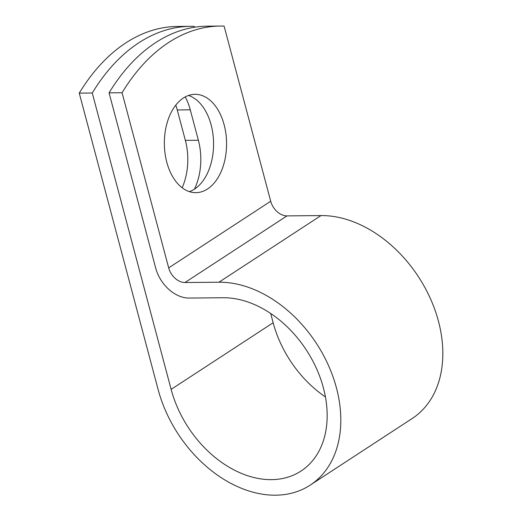 <?xml version="1.0" encoding="UTF-8"?>
<svg xmlns="http://www.w3.org/2000/svg" width="521" height="521" viewBox="0 0 521 521"><rect width="100%" height="100%" fill="white"/><g stroke="black" fill="none" stroke-linecap="round" stroke-linejoin="round"><path stroke-width="0.78" d="M175.785 105.131A49.176 31.117 -90.5 0 1 177.264 109.951L185.359 140.37A49.176 31.117 -90.5 0 1 182.135 187.749M185.248 96.913A49.176 31.117 -90.5 0 1 190.276 109.833L198.371 140.253A49.176 31.117 -90.5 0 1 194.431 189.162M183.366 98.026A49.176 31.117 89.5 0 0 165.007 153.181A49.176 31.117 89.5 0 0 195.916 192.666A49.176 31.117 89.5 0 0 207.56 188.96A49.176 31.117 89.5 0 0 225.919 133.812A49.176 31.117 89.5 0 0 195.01 94.321A49.176 31.117 89.5 0 0 183.366 98.026M189.403 191.637A49.176 31.117 89.5 0 0 194.554 189.084A49.176 31.117 89.5 0 0 213.415 139.048A49.176 31.117 89.5 0 0 188.517 95.467M194.522 27.235L194.294 26.369A218.748 138.41 89.5 0 0 190.601 26.324A218.748 138.41 89.5 0 0 92.269 92.999L171.129 389.376A98.345 70.589 56.9 0 0 301.06 471.023A98.345 70.589 56.9 0 0 316.507 368.568A98.345 70.589 56.9 0 0 223.086 297.745L189.097 298.058A32.758 23.51 -123.1 0 1 155.675 267.996L109.071 92.849A218.748 138.41 -90.5 0 1 207.404 26.167L220.409 26.05A218.748 138.41 89.5 0 0 122.077 92.725L168.68 267.879A15.962 11.455 -123.1 0 0 184.968 282.519L218.95 282.213A115.148 82.644 56.9 0 1 328.328 365.13A115.148 82.644 56.9 0 1 310.249 485.09A115.148 82.644 56.9 0 1 158.117 389.5L79.257 93.122L92.269 92.999M325.449 396.937A98.345 70.589 56.9 0 1 273.154 322.746L270.686 313.486M310.249 485.09L412.267 418.454A115.148 82.644 56.9 0 0 430.353 298.5A115.148 82.644 56.9 0 0 320.975 215.577L286.993 215.889A15.962 11.455 -123.1 0 1 270.705 201.243L224.102 26.096A218.748 138.41 89.5 0 0 220.409 26.05M190.601 26.324L177.589 26.441A218.748 138.41 89.5 0 0 79.257 93.122M109.071 92.849L122.077 92.725M190.276 109.833L177.264 109.951M273.154 322.746L171.129 389.376M270.705 201.243L168.68 267.879M286.993 215.889L184.968 282.519M320.975 215.577L218.95 282.213M198.371 140.253L185.359 140.37"/></g></svg>
